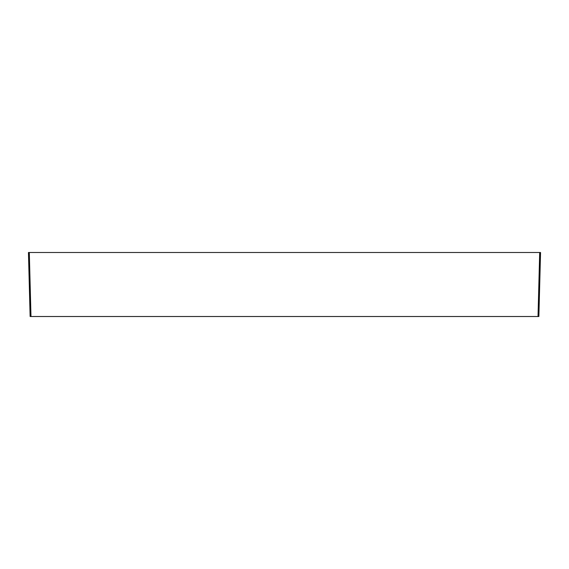 <?xml version="1.0" encoding="UTF-8"?>
<svg xmlns="http://www.w3.org/2000/svg" width="569" height="569" viewBox="0 0 569 569"><rect width="100%" height="100%" fill="white"/><g stroke="black" fill="none" stroke-linecap="round" stroke-linejoin="round"><path stroke-width="0.85" d="M28.45 252.494L540.55 252.494L538.871 316.506L30.129 316.506L28.45 252.494M538.018 316.506L539.697 252.494M29.304 252.494L30.982 316.506"/></g></svg>
